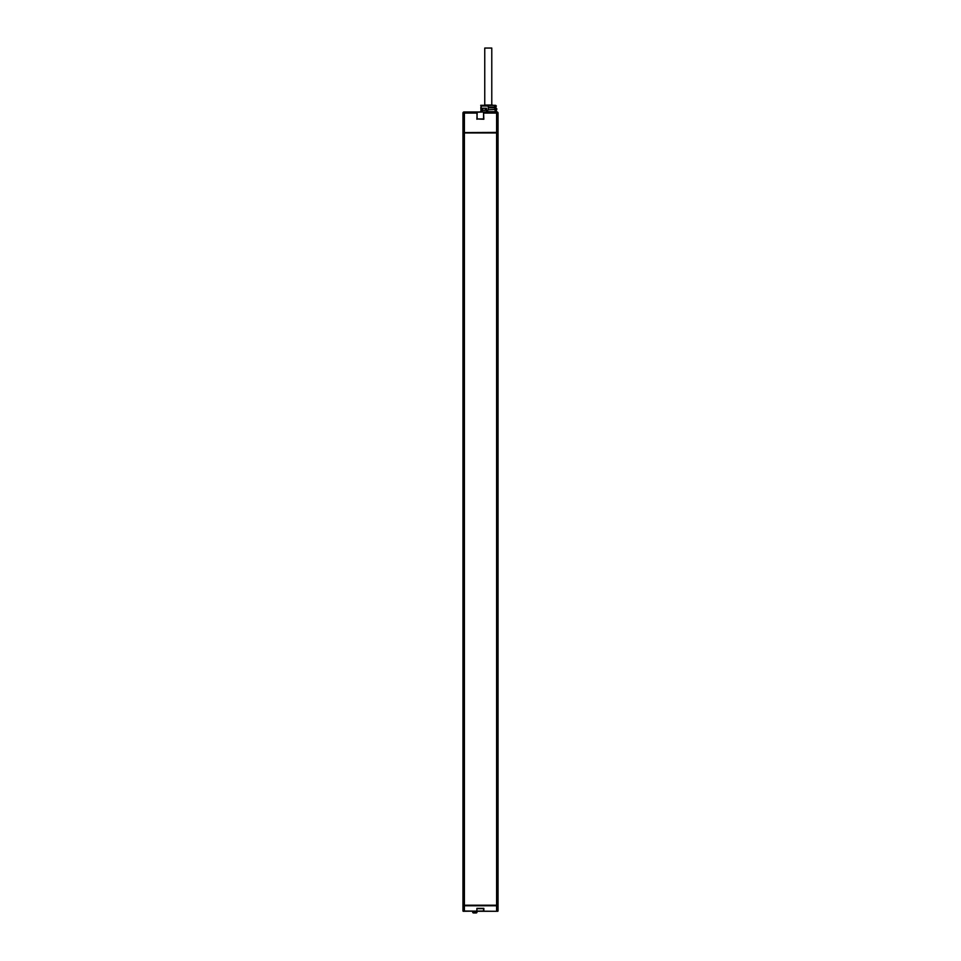 <?xml version="1.0" encoding="UTF-8"?>
<svg xmlns="http://www.w3.org/2000/svg" width="961" height="961" viewBox="0 0 961 961"><rect width="100%" height="100%" fill="white"/><g stroke="black" fill="none" stroke-linecap="round" stroke-linejoin="round"><path stroke-width="1.44" d="M463.947 905.767L496.284 905.767M473.845 912.95L476.163 912.95A0.829 0.829 0 0 0 476.992 912.121L476.992 911.292L497.774 911.292L496.609 911.016L496.609 905.767L464.391 905.598L496.284 905.598M462.95 905.767L464.391 905.767L464.391 911.016L462.95 911.016L462.95 132.954L498.05 132.954L498.05 905.214L462.95 905.214L462.95 132.402L464.391 132.402L464.391 113.062L476.884 113.062L476.884 111.956L464.391 111.956L496.609 111.956L495.696 105.314M496.609 905.767L498.05 905.767L498.05 911.016M481.749 111.956L477.161 112.233L483.839 111.956L483.839 113.062L496.609 113.062L496.945 111.956A1.105 1.105 0 0 1 498.05 113.062L498.05 132.402L463.947 132.57M462.95 132.402L462.95 113.062L464.391 113.062L464.944 111.956L464.391 113.062L464.055 111.956A1.105 1.105 90 0 0 462.95 113.062M462.95 132.954L462.95 905.214M496.609 911.292L462.95 911.016M476.884 908.361L476.884 911.016L476.884 908.361L483.839 908.361L483.839 911.016L463.226 911.292M477.161 908.638L483.563 908.638L483.563 911.016L483.839 908.361M484.728 105.037L492.464 105.037L484.728 105.037M485.918 105.314L494.711 105.314M481.833 105.314L481.233 106.01L480.692 105.314L494.831 105.314M488.272 105.386L488.272 109.746L486.05 111.956L482.602 111.956L481.233 109.746L481.233 106.106M481.233 106.983L481.233 107.812M480.644 111.62L481.233 109.47M486.506 110.299L486.506 108.245L482.278 108.245L482.278 110.299L486.506 110.299L482.638 110.299L482.686 108.245M485.293 109.47L486.506 109.47M482.686 109.073L483.227 108.245M485.293 109.073L485.581 108.245M485.737 109.47L485.737 108.245M488.272 109.77L494.879 109.47L495.335 111.62M487.215 111.62L496.14 111.956L487.287 111.572M494.831 105.338L496.14 111.956L494.795 111.956M494.627 105.866L494.831 109.47M481.869 111.68L480.416 111.68L481.809 111.62M483.563 113.062L483.839 119.248L483.563 112.233L483.563 118.972L477.161 118.972L476.884 111.956M483.839 119.248L477.161 118.972M487.131 111.68L495.564 111.68M496.02 108.269L496.945 109.073L496.02 109.194M488.272 107.812L494.831 107.812M494.831 107.26L488.272 107.26M472.68 911.292L472.68 912.121A0.829 0.829 0 0 0 473.509 912.95A0.829 0.829 0 0 1 472.68 912.121L476.992 912.121A0.829 0.829 0 0 1 476.163 912.95L475.827 912.95M491.78 105.037L491.78 48.05L484.752 48.05L484.752 105.037M481.233 106.01L488.272 106.01M496.393 106.01L494.831 106.01M496.609 132.402L496.609 113.062L498.05 113.062M476.884 119.248L477.161 113.062M496.609 111.956L496.609 113.062M488.272 106.983L494.831 106.983M464.391 132.954L464.391 905.214M496.609 132.954L496.609 905.214M480.86 109.47L480.86 107.812M496.116 108.245L496.945 109.073M480.8 106.983L481.905 105.866"/></g></svg>
